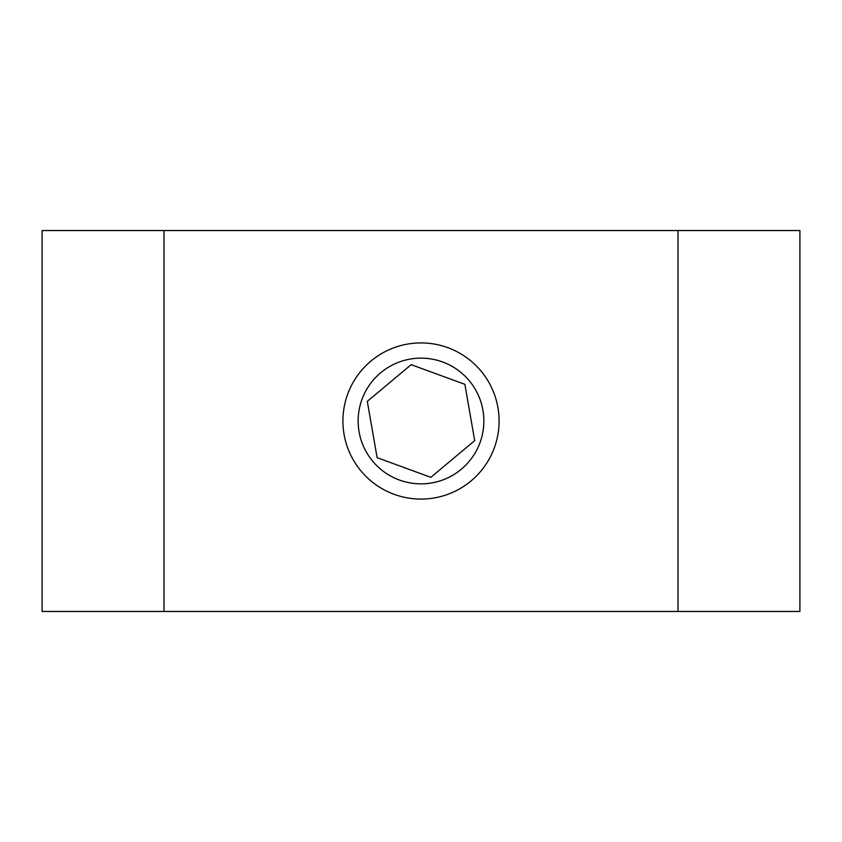 <?xml version="1.0" encoding="UTF-8"?>
<svg xmlns="http://www.w3.org/2000/svg" width="842" height="842" viewBox="0 0 842 842"><rect width="100%" height="100%" fill="white"/><g stroke="black" fill="none" stroke-linecap="round" stroke-linejoin="round"><path stroke-width="1.26" d="M678.01 611.46L42.1 611.46L42.1 230.54L799.9 230.54L799.9 611.46L678.01 611.46L678.01 230.54M421 483.855A62.855 62.855 0 0 0 483.855 421A62.855 62.855 0 0 0 421 358.145A62.855 62.855 0 0 0 358.145 421A62.855 62.855 0 0 0 421 483.855M421 342.915A78.085 78.085 0 0 1 499.085 421A78.085 78.085 0 0 1 421 499.085A78.085 78.085 0 0 1 342.915 421A78.085 78.085 0 0 1 421 342.915M367.301 401.339L377.121 457.669L430.82 477.33L474.699 440.661L464.879 384.331L411.18 364.67L367.301 401.339M163.99 611.46L163.99 230.54"/></g></svg>
